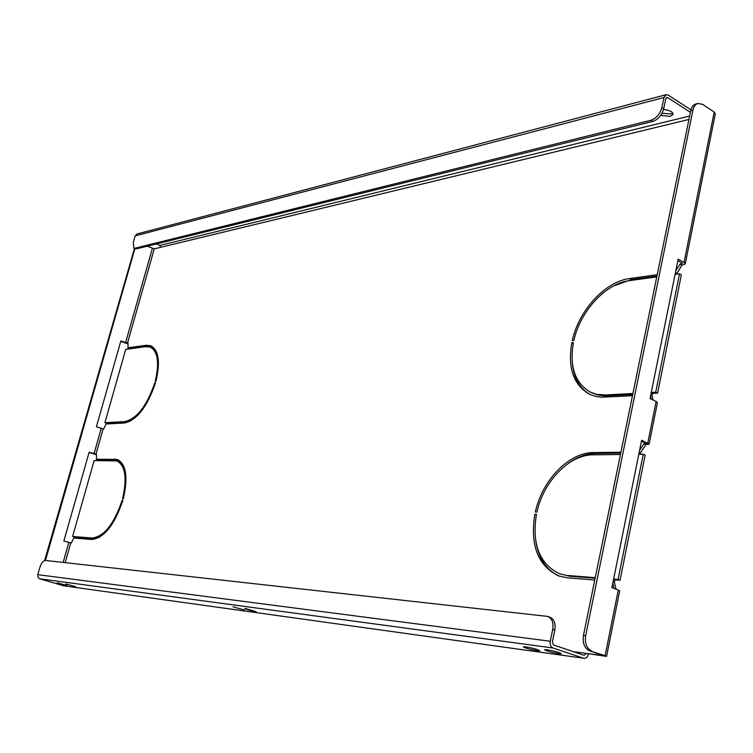 <?xml version="1.0" encoding="UTF-8"?>
<svg xmlns="http://www.w3.org/2000/svg" width="753" height="753" viewBox="0 0 753 753"><rect width="100%" height="100%" fill="white"/><g stroke="black" fill="none" stroke-linecap="round" stroke-linejoin="round"><path stroke-width="1.13" d="M233.035 606.824L244.48 610.015L233.035 606.824M245.76 608.565L256.218 611.775C250.542 610.683 246.692 609.61 244.669 608.556L245.76 608.565M672.787 113.082L670.81 113.948L662.028 113.27M663.534 109.505C669.558 110.098 672.73 111.745 673.06 114.437L670.302 116.395L660.701 115.397M57.2 582.775L66.979 585.495L57.2 582.775M525.632 646.836C533.03 648.164 537.736 649.462 539.75 650.743L537.331 650.714C529.952 649.387 525.265 648.088 523.26 646.818L525.632 646.836M65.803 583.952L75.667 586.691L65.803 583.952M547.007 649.764C554.547 651.11 559.319 652.427 561.333 653.717L558.782 653.689C551.271 652.343 546.509 651.025 544.523 649.745L547.007 649.764M594.776 580.026L567.357 577.824L558.5 575.866C537.802 565.569 529.924 545.021 534.846 514.224L536.447 514.28C531.731 543.92 539.317 563.696 559.215 573.607L569.805 576.243L595.143 578.248M535.91 541.896C538.781 558.942 546.64 570.388 559.488 576.224M632.473 395.711L601.515 397.208L595.887 396.464L589.674 394.337C573.475 385.047 567.517 367.85 571.8 342.756L573.4 342.596C569.296 366.749 575.038 383.296 590.606 392.238L597.458 394.93L603.953 395.899L632.718 394.497M572.374 363.332C573.852 378.326 579.932 388.812 590.616 394.77M128.763 347.679L146.261 345.26L150.901 345.778C158.761 350.23 160.455 362.042 155.975 381.216L155.212 381.291C159.532 362.824 157.895 351.444 150.327 347.152L145.866 346.662L128.368 349.044L128.763 347.679L130.231 348.272L147.748 345.862L151.645 346.116M130.231 348.272L130.081 348.818M150.327 347.152L151.824 347.764L156.935 353.006M97.146 459.208L117.383 459.471C126.24 464.215 128.198 477.355 123.276 498.9L122.532 498.881C127.276 478.127 125.384 465.467 116.847 460.902L96.742 460.629L97.146 459.208L98.662 459.744L118.146 459.782M98.662 459.744L98.417 460.61M116.847 460.902L118.39 461.438L123.963 466.719M99.565 537.284L93.692 538.517L76.74 537.171L76.43 538.263M130.278 421.219L126.344 422.151L109.044 423.092L108.827 423.854M620.736 453.108L595.388 453.428C585.919 453.664 576.666 457.146 567.64 463.867M656.936 276.04L631.616 279.514L613.563 285.952M583.584 658.235L63.478 585.768L583.584 658.235L552.956 647.985L39.805 578.812L38.619 578.116L37.744 576.544L37.791 574.661L550.245 641.245L552.73 629.395C553.728 622.778 552.09 618.458 547.808 616.425L549.888 617.159C554.18 619.182 555.818 623.512 554.82 630.12L552.344 641.961L553.577 645.02L584.177 655.317L586.361 653.444L606.56 656.371L605.111 655.637L618.279 590.032L611.907 587.632L641.65 440.166L649.105 444.157L645.792 444.722L640.464 452.854L640.182 454.266M618.062 579.462L620.058 580.224L645.17 455.104L643.241 454.228L618.062 579.462L613.629 579.113M620.058 580.224L614.881 579.81L614.401 582.21L616.001 589.175M72.599 536.475L74.509 536.625L71.29 543.045L63.854 540.993L89.165 452.176L96.478 454.285L96.459 459.217L96.055 460.638L94.125 460.657L72.599 536.475L74.406 536.983M104.902 422.687L106.841 422.584L103.66 428.965L96.384 426.829L120.847 340.996L128.001 343.189L128.057 347.773L127.671 349.147L125.704 349.411L104.902 422.687L106.662 423.224M647.787 442.999L656.117 401.5L650.046 398.553L678.161 259.154L684.016 262.477L685.221 263.983L681.87 265.178L676.458 274.205M655.712 392.209L657.614 393.141L681.361 274.817L679.517 273.791L655.712 392.209L651.279 392.454M657.614 393.141L652.437 393.424L651.985 395.692L653.162 400.069M559.215 573.607L569.805 576.243M595.265 577.664L567.837 575.499M657.209 274.732L629.79 278.516C605.054 281.518 578.737 310.547 572.252 340.667L573.852 340.507C580.121 311.45 605.525 283.486 629.348 280.643L656.767 276.897M590.606 392.238L596.63 394.299L605.497 394.986L607.379 395.88M632.925 393.471L605.497 394.986M620.914 452.214L593.477 452.581C568.741 452.468 542.16 480.301 535.327 512.031L536.927 512.078C543.525 481.478 569.183 454.661 593.016 454.821L620.444 454.501M92.12 538.019L75.187 536.682L74.773 538.131L91.706 539.496C104.121 538.066 114.503 525.039 122.861 500.397L122.118 500.378C114.07 524.079 104.074 536.625 92.12 538.019L93.692 538.517M124.819 421.586L107.538 422.546L107.142 423.948L124.414 423.017C137.046 420.08 147.428 406.629 155.57 382.665L154.817 382.731C146.976 405.792 136.98 418.743 124.819 421.586L126.344 422.151M641.452 441.145L646.168 443.564L643.862 443.837L639.598 450.36M651.26 399.146L650.498 396.313M675.093 274.393L679.517 273.791M677.879 260.576L682.35 263.484L680.034 264.143L675.836 270.685M689.654 116.037L159.834 245.44L160.662 247.313L154.243 248.866L147.202 246.203M573.428 651.693L603.558 655.675L589.552 650.808C584.479 648.277 582.436 643.156 583.453 635.428L690.783 110.55C691.593 106.982 693.249 104.799 695.763 104.008L695.923 103.97M614.006 588.422L612.801 583.189M638.808 454.285L643.241 454.228M656.117 401.5L657.407 402.742L649.105 444.129M583.453 635.428L585.655 635.701L692.976 110.013C693.795 106.427 695.452 104.243 697.965 103.453L702.634 104.385L714.211 112.028L715.322 113.797L685.23 263.945M89.08 452.449L96.478 454.746M159.834 245.44L156.464 243.925M663.986 97.532L135.163 235.877L133.309 242.344L133.912 248.161L134.9 248.217L650.827 120.311C656.315 118.343 660.005 114.108 661.887 107.594L663.986 97.532L666.16 94.709L668.278 95.104L690.934 109.891M666.047 98.059L667.76 97.617L690.407 112.366M584.093 658.357C586.201 658.395 587.641 656.993 588.394 654.131M39.805 578.812L63.478 585.768M120.734 341.401L128.01 343.848M134.486 248.415L44.625 560.505M134.919 248.612L45.462 560.448M618.279 590.032L619.681 590.898L606.56 656.362M605.111 655.637L589.552 650.808M585.655 635.701C584.648 643.439 586.681 648.568 591.764 651.11M122.118 500.378L122.805 500.604M75.187 536.682L76.74 537.171M667.76 97.617L666.8 97.429L665.812 98.718L663.713 108.771C661.831 115.275 658.141 119.511 652.653 121.468L650.827 120.311M135.163 235.877L137.037 233.957M134.9 248.217L136.387 248.876L652.653 121.468M136.387 248.876L133.912 248.161M550.245 641.245C549.794 644.624 550.697 646.874 552.956 647.985M547.808 616.425L45.331 560.439C43.175 560.665 41.349 563.018 39.853 567.508L37.791 574.661M154.817 382.731L155.476 382.995M107.538 422.546L109.044 423.092M650.743 395.09L651.985 395.692M651.204 392.821L652.437 393.424M675.441 272.671L676.636 273.339M680.034 264.143L681.87 265.178M613.102 581.711L614.401 582.21M613.582 579.321L614.881 579.81M639.212 452.289L640.464 452.854M643.862 443.837L645.792 444.722M571.8 342.756L573.231 343.462M534.846 514.224L536.343 514.826M645.34 443.809L645.5 443.009M681.503 263.936L681.738 262.759M160.662 247.313L688.957 119.463M154.243 248.866L127.445 343.264M103.114 428.984L95.932 454.304M70.754 542.998L65.172 562.642M684.016 262.477L714.211 112.028M101.175 428.561L93.984 453.871M68.787 542.537L63.139 562.416M152.341 248.499L125.525 342.869M692.976 110.013L690.783 110.55M114.315 458.982L115.858 459.518M661.887 107.594L663.713 108.771M554.82 630.12L552.73 629.395M146.261 345.26L147.748 345.862M593.477 452.581L595.388 453.428M629.79 278.516L631.616 279.514M666.16 94.709L136.98 233.976M697.965 103.453L695.763 104.008"/></g></svg>
